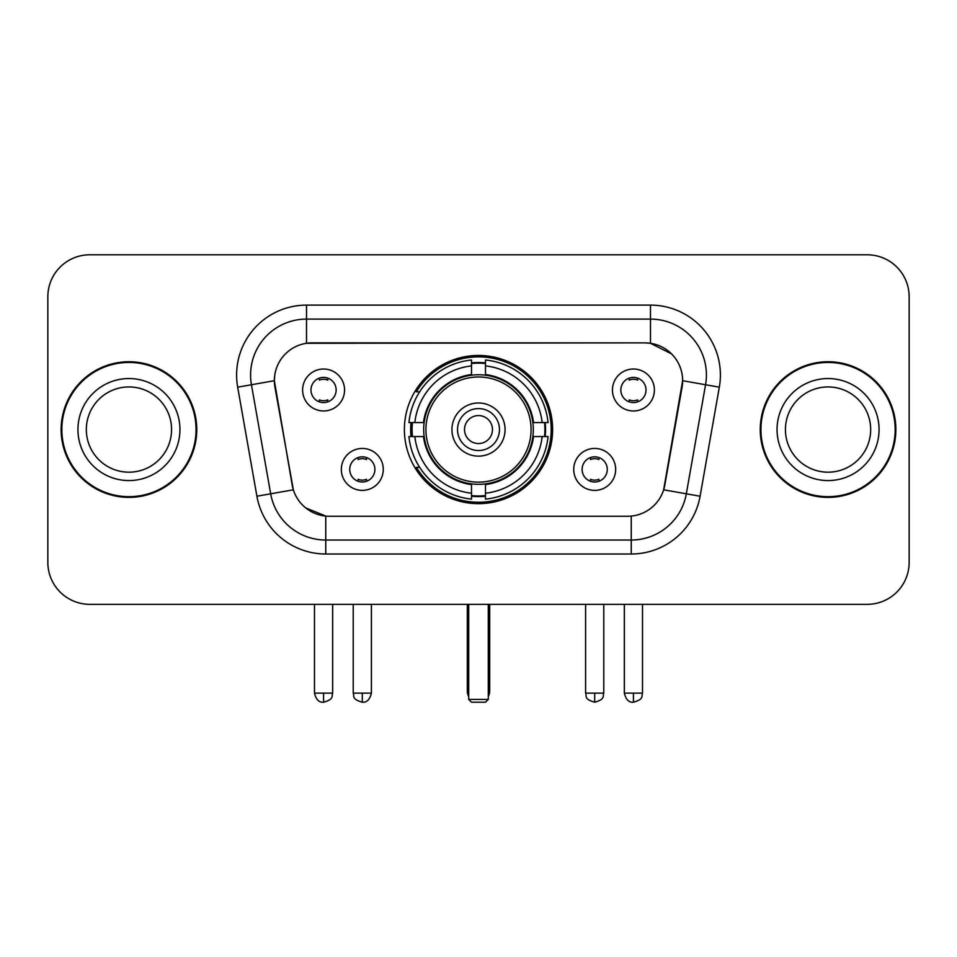 <?xml version="1.0" encoding="UTF-8"?>
<svg xmlns="http://www.w3.org/2000/svg" width="957" height="957" viewBox="0 0 957 957"><rect width="100%" height="100%" fill="white"/><g stroke="black" fill="none" stroke-linecap="round" stroke-linejoin="round"><path stroke-width="1.44" d="M404.392 429.561A74.108 74.108 0 0 0 478.5 503.669A74.108 74.108 0 0 0 552.608 429.561A74.108 74.108 0 0 0 478.5 355.454A74.108 74.108 0 0 0 404.392 429.561M615.662 469.409A20.97 20.97 0 0 1 594.692 490.391A20.97 20.97 0 0 1 573.721 469.409A20.97 20.97 0 0 1 594.692 448.438A20.97 20.97 0 0 1 615.662 469.409M582.107 469.409A12.585 12.585 0 0 0 594.692 481.993A12.585 12.585 0 0 0 607.276 469.409A12.585 12.585 0 0 0 594.692 456.824A12.585 12.585 0 0 0 582.107 469.409M383.279 469.409A20.97 20.97 0 0 1 362.308 490.391A20.97 20.97 0 0 1 341.338 469.409A20.97 20.97 0 0 1 362.308 448.438A20.97 20.97 0 0 1 383.279 469.409M349.724 469.409A12.585 12.585 0 0 0 362.308 481.993A12.585 12.585 0 0 0 374.893 469.409A12.585 12.585 0 0 0 362.308 456.824A12.585 12.585 0 0 0 349.724 469.409M654.397 389.989A20.97 20.97 0 0 1 633.426 410.972A20.97 20.97 0 0 1 612.444 389.989A20.97 20.97 0 0 1 633.426 369.019A20.97 20.97 0 0 1 654.397 389.989M620.842 389.989A12.585 12.585 0 0 0 633.426 402.574A12.585 12.585 0 0 0 646.011 389.989A12.585 12.585 0 0 0 633.426 377.405A12.585 12.585 0 0 0 620.842 389.989M344.556 389.989A20.97 20.97 0 0 1 323.574 410.972A20.97 20.97 0 0 1 302.603 389.989A20.97 20.97 0 0 1 323.574 369.019A20.97 20.97 0 0 1 344.556 389.989M310.989 389.989A12.585 12.585 0 0 0 323.574 402.574A12.585 12.585 0 0 0 336.158 389.989A12.585 12.585 0 0 0 323.574 377.405A12.585 12.585 0 0 0 310.989 389.989M256.907 496.228L237.671 387.166A69.909 69.909 0 0 1 306.515 305.116L650.485 305.116A69.909 69.909 0 0 1 719.329 387.166L700.093 496.228A69.909 69.909 0 0 1 631.249 554.007L325.751 554.007A69.909 69.909 0 0 1 256.907 496.228L293.356 489.805L274.934 387.178A37.754 37.754 0 0 1 312.114 342.869L644.886 342.869A37.754 37.754 0 0 1 682.066 387.178L664.804 485.055A37.754 37.754 0 0 1 627.625 516.254L329.375 516.254A37.754 37.754 0 0 1 292.196 485.055L274.36 380.707L251.44 384.75A55.925 55.925 0 0 1 306.515 319.1L650.485 319.1A55.925 55.925 0 0 1 705.56 384.75L686.325 493.8A55.925 55.925 0 0 1 631.249 540.023L325.751 540.023A55.925 55.925 0 0 1 270.675 493.8L251.44 384.75A55.925 55.925 0 0 1 250.59 375.036M411.043 436.559A67.815 67.815 0 0 1 411.043 422.575M61.128 429.561A67.815 67.815 0 0 0 128.944 497.377A67.815 67.815 0 0 0 196.759 429.561A67.815 67.815 0 0 0 128.944 361.746A67.815 67.815 0 0 0 61.128 429.561M760.241 429.561A67.815 67.815 0 0 0 828.056 497.377A67.815 67.815 0 0 0 895.872 429.561A67.815 67.815 0 0 0 828.056 361.746A67.815 67.815 0 0 0 760.241 429.561M306.515 305.116L306.515 343.288L644.886 342.869L650.485 343.288L671.575 353.923M274.36 380.623L274.779 375.036M627.625 516.254L329.375 516.254M325.751 554.007L325.751 516.074L305.594 507.832M705.56 384.75L682.64 380.707L663.644 489.805L686.325 493.8L705.56 384.75L719.329 387.166M664.804 485.055L664.577 486.24M292.423 486.24L292.196 485.055M909.15 296.73A41.941 41.941 0 0 0 867.209 254.789L89.791 254.789A41.941 41.941 0 0 0 47.85 296.73L47.85 562.393A41.941 41.941 0 0 0 89.791 604.334L867.209 604.334A41.941 41.941 0 0 0 909.15 562.393L909.15 296.73L909.15 562.393M47.85 296.73L47.85 562.393M867.209 254.789L89.791 254.789M89.791 604.334L867.209 604.334M171.566 429.561A42.622 42.622 0 0 0 128.944 386.939A42.622 42.622 0 0 0 86.333 429.561A42.622 42.622 0 0 0 128.944 472.184A42.622 42.622 0 0 0 171.566 429.561A42.622 42.622 0 0 1 128.944 472.184A42.622 42.622 0 0 1 86.333 429.561M196.065 429.561A67.11 67.11 0 0 0 128.944 362.452A67.11 67.11 0 0 0 61.834 429.561A67.11 67.11 0 0 0 128.944 496.671A67.11 67.11 0 0 0 196.065 429.561M870.667 429.561A42.622 42.622 0 0 0 828.056 386.939A42.622 42.622 0 0 0 785.434 429.561A42.622 42.622 0 0 0 828.056 472.184A42.622 42.622 0 0 0 870.667 429.561A42.622 42.622 0 0 1 828.056 472.184A42.622 42.622 0 0 1 785.434 429.561M895.166 429.561A67.11 67.11 0 0 0 828.056 362.452A67.11 67.11 0 0 0 760.935 429.561A67.11 67.11 0 0 0 828.056 496.671A67.11 67.11 0 0 0 895.166 429.561M532.858 436.559A54.812 54.812 0 0 0 485.486 375.204L485.486 374.534L485.486 375.204A54.812 54.812 0 0 0 424.142 436.559A54.812 54.812 0 0 0 532.858 436.559L533.528 436.559L532.858 436.559A54.812 54.812 0 0 1 485.486 483.919L485.486 493.214A64.035 64.035 0 0 0 542.152 436.559L548.062 436.559A69.909 69.909 0 0 1 485.486 499.123L485.486 493.214M412.455 436.559A66.416 66.416 0 0 1 412.455 422.575M485.486 363.516A66.416 66.416 0 0 0 471.514 363.516M544.545 422.575A66.416 66.416 0 0 1 544.545 436.559M542.152 422.575L548.062 422.575A69.909 69.909 0 0 0 485.486 359.999L485.486 374.534A55.47 55.47 0 0 1 533.528 422.575L542.152 422.575A64.035 64.035 0 0 0 485.486 365.909M414.848 436.559L408.938 436.559A69.909 69.909 0 0 0 471.514 499.123L471.514 484.589A55.47 55.47 0 0 1 423.473 436.559L414.848 436.559A64.035 64.035 0 0 0 471.514 493.214M542.152 436.559L533.528 436.559A55.47 55.47 0 0 1 485.486 484.589L485.486 483.919M532.858 422.575L533.528 422.575L532.858 422.575M424.142 436.559L423.473 436.559L424.142 436.559A54.812 54.812 0 0 0 471.514 483.919M485.486 495.606A66.416 66.416 0 0 1 471.514 495.606M471.514 365.909L471.514 359.999A69.909 69.909 0 0 0 408.938 422.575L423.473 422.575A55.47 55.47 0 0 1 471.514 374.534L471.514 365.909A64.035 64.035 0 0 0 414.848 422.575M471.514 375.204L471.514 374.534L471.514 375.204M531.075 429.561A52.575 52.575 0 0 1 478.5 482.137A52.575 52.575 0 0 1 425.925 429.561A52.575 52.575 0 0 1 478.5 376.986A52.575 52.575 0 0 1 531.075 429.561M505.069 429.561A26.569 26.569 0 0 0 478.5 402.993A26.569 26.569 0 0 0 451.931 429.561A26.569 26.569 0 0 0 478.5 456.13A26.569 26.569 0 0 0 505.069 429.561M499.47 429.561A20.97 20.97 0 0 0 478.5 408.591A20.97 20.97 0 0 0 457.53 429.561A20.97 20.97 0 0 0 478.5 450.532A20.97 20.97 0 0 0 499.47 429.561M492.484 429.561A13.984 13.984 0 0 1 478.5 443.546A13.984 13.984 0 0 1 464.516 429.561A13.984 13.984 0 0 1 478.5 415.577A13.984 13.984 0 0 1 492.484 429.561A13.984 13.984 0 0 1 478.5 443.546A13.984 13.984 0 0 1 464.516 429.561A13.984 13.984 0 0 1 478.5 415.577A13.984 13.984 0 0 1 492.484 429.561M419.656 391.808L416.367 391.808A72.708 72.708 0 0 1 551.208 429.561A72.708 72.708 0 0 1 416.367 467.315L419.656 467.315M468.715 604.334L468.715 699.423L488.285 699.423L488.285 604.334M468.715 699.423L471.514 702.211L485.486 702.211L488.285 699.423M319.387 401.856L319.387 399.87A10.73 10.73 0 0 0 327.773 399.87L327.773 401.856M327.773 378.135L327.773 380.12A10.73 10.73 0 0 0 319.387 380.12L319.387 378.135M629.227 401.856L629.227 399.87A10.73 10.73 0 0 0 637.613 399.87L637.613 401.856M637.613 378.135L637.613 380.12A10.73 10.73 0 0 0 629.227 380.12L629.227 378.135M358.109 481.275L358.109 479.29A10.73 10.73 0 0 0 366.507 479.29L366.507 481.275M366.507 457.542L366.507 459.539A10.73 10.73 0 0 0 358.109 459.539L358.109 457.542M590.493 481.275L590.493 479.29A10.73 10.73 0 0 0 598.891 479.29L598.891 481.275M598.891 457.542L598.891 459.539A10.73 10.73 0 0 0 590.493 459.539L590.493 457.542M650.485 305.116L650.485 343.288M631.249 516.074L631.249 554.007M237.671 387.166L251.44 384.75M686.325 493.8L700.093 496.228M179.952 429.561A51.008 51.008 0 0 0 128.944 378.553A51.008 51.008 0 0 0 77.936 429.561A51.008 51.008 0 0 0 128.944 480.57A51.008 51.008 0 0 0 179.952 429.561M879.064 429.561A51.008 51.008 0 0 0 828.056 378.553A51.008 51.008 0 0 0 777.048 429.561A51.008 51.008 0 0 0 828.056 480.57A51.008 51.008 0 0 0 879.064 429.561M467.315 604.334L467.315 691.026L468.715 691.026M478.5 443.546A13.984 13.984 0 0 1 464.516 429.561A13.984 13.984 0 0 1 478.5 415.577M488.285 691.026L489.685 691.026L489.685 604.334M471.514 496.24A67.038 67.038 0 0 0 485.486 496.24M545.179 436.559A67.038 67.038 0 0 0 545.179 422.575M485.486 362.882A67.038 67.038 0 0 0 471.514 362.882M323.574 693.131L314.494 693.131C316.073 699.603 319.1 702.641 323.574 702.211L323.574 693.131L332.665 693.131L332.665 604.334M633.426 693.131L624.335 693.131C625.926 699.603 628.952 702.641 633.426 702.211L633.426 693.131L642.506 693.131L642.506 604.334M362.308 693.131L353.217 693.131C354.509 695.942 351.279 699.148 362.308 702.211L362.308 693.131L371.4 693.131L371.4 604.334M594.692 693.131L585.6 693.131C586.892 695.942 583.662 699.148 594.692 702.211L594.692 693.131L603.783 693.131L603.783 604.334M467.315 691.026A11.185 11.185 0 0 0 468.715 696.445M488.285 696.445A11.185 11.185 0 0 0 489.685 691.026M314.494 693.131L314.494 604.334M332.665 693.131C331.385 695.942 334.603 699.148 323.574 702.211M624.335 693.131L624.335 604.334M642.506 693.131C641.226 695.942 644.456 699.148 633.426 702.211M353.217 693.131L353.217 604.334M371.4 693.131C369.809 699.603 366.782 702.641 362.308 702.211M585.6 693.131L585.6 604.334M603.783 693.131C602.491 695.942 605.721 699.148 594.692 702.211"/></g></svg>
